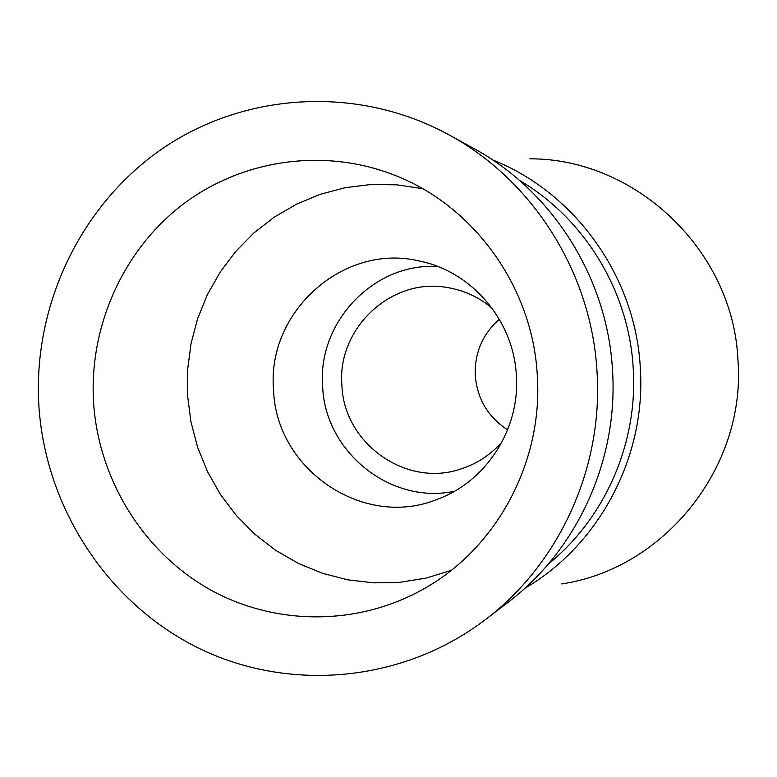 <?xml version="1.0" encoding="UTF-8"?>
<svg xmlns="http://www.w3.org/2000/svg" width="777" height="777" viewBox="0 0 777 777"><rect width="100%" height="100%" fill="white"/><g stroke="black" fill="none" stroke-linecap="round" stroke-linejoin="round"><path stroke-width="1.17" d="M597.018 371.659C603.379 467.463 559.372 563.869 485.188 619.784C402.321 682.789 288.384 692.521 197.708 647.707C107.061 602.612 45.289 507.284 38.85 405.439C32.819 304.914 80.993 204.021 163.597 147.815C246.29 91.909 358.692 85.489 448.824 134.771C532.925 180.235 591.588 272.999 597.018 371.659M485.188 619.784L507.595 602.67C577.224 550.184 618.463 459.897 612.509 370.231C607.429 277.884 552.476 191.035 473.543 148.349L448.824 134.771M93.541 402.127C98.417 478.574 142.269 550.582 207.945 588.432C273.718 626 357.838 626.67 424.679 588.364C497.193 547.455 543.23 461.412 537.286 375.272C532.643 286.81 473.523 205.215 393.686 174.864C322.873 147.348 241.055 159.741 181.799 205.196C122.688 250.942 89.064 326.738 93.541 402.127M451.214 570.376L426 578.117L400.038 582.294L373.815 582.867L347.805 579.836L322.465 573.29L298.242 563.364L275.563 550.262L254.827 534.217L236.363 515.539L220.503 494.56L207.508 471.649L197.581 447.212L190.909 421.678L187.587 395.474L187.645 369.463L191.016 343.677L197.649 318.56L207.44 294.532L220.221 271.999L235.81 251.35L253.933 232.945L274.3 217.113L296.591 204.128L320.406 194.25L345.347 187.655L370.998 184.489L396.901 184.829L422.601 188.685M516.336 375.34C513.675 320.415 471.513 271.222 419.104 260.955C343.288 242.793 266.424 312.208 273.582 390.054C275.961 469.531 363.5 529.273 436.985 499.436C486.14 481.837 520.25 428.953 516.336 375.34M454.506 491.239C390.753 504.924 325.019 451.991 322.659 386.528C317.162 322.426 373.737 262.548 437.655 266.453M492.026 308.129C478.885 297.125 463.947 290.248 447.222 287.509C391.365 277.156 336.81 328.486 341.919 385.353C343.774 443.414 406.216 487.937 460.829 468.987C476.961 463.791 490.705 454.768 502.059 441.919M507.624 429.846C488.102 417.074 477.311 399.028 475.252 375.709C474.436 353.069 482.459 334.246 499.329 319.24M561.693 583.935C664.529 568.735 746.299 466.831 737.956 360.013C733.294 250.767 635.907 158.391 529.827 158.819M492.715 159.984C575.029 192.482 635.508 276.641 640.297 367.696C646.386 456.332 599.388 544.978 524.825 588.306M548.29 564.092C605.137 518.181 638.121 442.822 633.206 368.143C628.923 291.181 584.508 218.424 519.522 180.429"/></g></svg>

